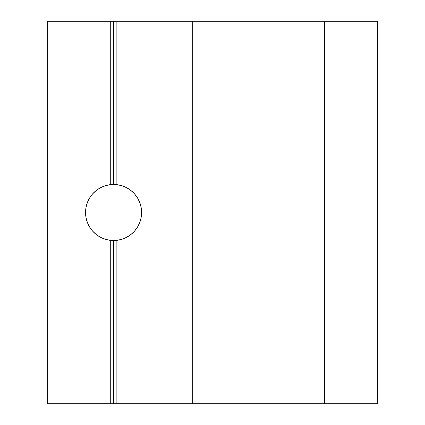 <?xml version="1.0" encoding="UTF-8"?>
<svg xmlns="http://www.w3.org/2000/svg" width="425" height="425" viewBox="0 0 425 425"><rect width="100%" height="100%" fill="white"/><g stroke="black" fill="none" stroke-linecap="round" stroke-linejoin="round"><path stroke-width="0.64" d="M85.547 212.548L85.547 212.489A28.029 28.029 0 0 1 110.282 184.668L105.31 185.72L100.608 187.653L96.332 190.405L92.623 193.885A28.029 28.029 0 0 0 85.547 212.5L86.009 217.563L87.38 222.456L89.606 227.024L92.623 231.115L96.332 234.595L100.608 237.347L105.31 239.28L110.282 240.332L110.282 403.75L113.576 403.75L110.282 403.75L110.282 240.332L113.576 240.529L113.576 403.75L192.716 403.75L192.716 21.25L324.61 21.25L192.716 21.25L192.716 403.75L324.61 403.75L324.61 21.25L377.368 21.25L324.61 21.25L324.61 403.75L377.368 403.75L377.368 21.25L377.368 403.75L116.875 403.75L116.875 240.332L116.875 403.75L113.576 403.75L113.576 240.529L116.875 240.332L121.848 239.28L126.549 237.347L130.82 234.595L134.528 231.115L137.546 227.024L139.777 222.456L141.143 217.563L141.605 212.505L141.143 207.437L139.777 202.544L137.546 197.976L134.528 193.885L130.82 190.405L126.549 187.653L121.848 185.72L116.875 184.668A28.029 28.029 0 0 0 110.282 184.668L116.875 184.668A28.029 28.029 0 0 1 141.605 212.5A28.029 28.029 0 0 0 141.148 207.453M141.143 207.421A28.029 28.029 0 0 0 126.565 187.664M116.875 184.668L113.576 184.471L113.576 21.25L116.875 21.25L116.875 184.668L116.875 21.25L192.716 21.25L110.282 21.25L113.576 21.25L113.576 184.471L110.282 184.668L110.282 21.25L47.632 21.25L47.632 403.75L47.632 21.25L110.282 21.25L110.282 184.668M110.282 403.75L47.632 403.75L110.282 403.75M86.052 207.225L86.434 205.514M87.534 202.141L88.384 200.218M89.951 197.423L91.232 195.585M93.213 193.242L93.744 192.695M93.776 192.663L94.865 191.633M97.213 189.747L99.168 188.461M101.798 187.069L102.839 186.612M102.866 186.602L103.976 186.166M106.818 185.3L109.119 184.827M118.038 184.827L120.333 185.3M123.181 186.166L124.291 186.602M124.302 186.607L125.354 187.069M127.989 188.461L129.944 189.747M132.287 191.633L133.381 192.663M133.397 192.679L133.939 193.242M135.926 195.585L137.206 197.423M138.773 200.218L139.623 202.141M140.723 205.514L141.105 207.225M141.105 217.775L140.723 219.486M139.623 222.859L138.773 224.782M137.206 227.577L135.926 229.415M133.939 231.758L133.413 232.305M133.381 232.337L132.287 233.367M129.944 235.253L127.989 236.539M125.354 237.931L124.318 238.388M124.291 238.398L123.181 238.834M120.333 239.7L118.038 240.173M109.119 240.173L106.818 239.7M103.976 238.834L102.866 238.398M102.85 238.393L101.798 237.931M99.168 236.539L97.213 235.253M94.865 233.367L93.776 232.337M93.76 232.321L93.213 231.758M91.232 229.415L89.951 227.577M88.384 224.782L87.534 222.859M86.434 219.486L86.052 217.775M92.623 193.885L89.606 197.976L87.38 202.544L86.009 207.437L85.547 212.5A28.029 28.029 0 0 0 86.009 217.552M89.606 227.024A28.029 28.029 0 0 0 100.587 237.336M110.282 240.332A28.029 28.029 0 0 0 116.875 240.332L110.282 240.332A28.029 28.029 0 0 1 85.547 212.5M141.605 212.5A28.029 28.029 0 0 1 116.875 240.332"/></g></svg>
